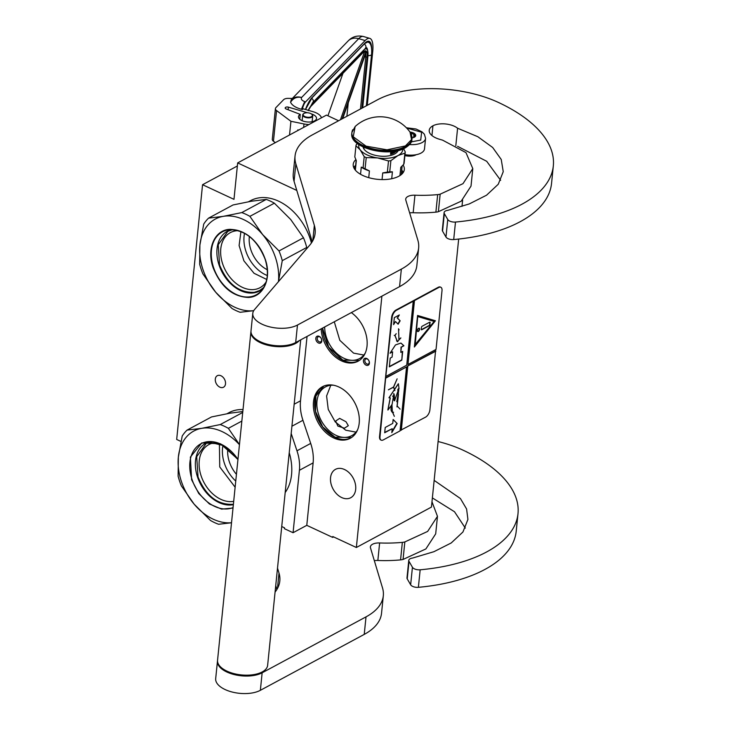 <?xml version="1.0" encoding="UTF-8"?>
<svg xmlns="http://www.w3.org/2000/svg" width="730" height="730" viewBox="0 0 730 730"><rect width="100%" height="100%" fill="white"/><g stroke="black" fill="none" stroke-linecap="round" stroke-linejoin="round"><path stroke-width="1.09" d="M296.8 190.439L237.67 162.909L326.474 115.103L338.592 120.751M180.93 441.431L176.678 439.451L202.557 184.717L233.974 199.345L237.67 162.909M281.734 526.531L284.517 527.817L284.426 528.693L293.068 532.717L299.409 470.284A40.278 28.625 -118.3 0 0 296.973 450.802L291.188 433.529M225.515 383.843A6.543 4.654 -118.3 0 0 222.951 377.164A6.543 4.654 -118.3 0 0 217.303 375.704A6.543 4.654 -118.3 0 0 215.304 379.089A6.543 4.654 -118.3 0 0 217.868 385.759A6.543 4.654 -118.3 0 0 223.508 387.228A6.543 4.654 -118.3 0 0 225.515 383.843M202.557 184.717L237.359 165.984M333.619 536.915L332.707 537.408L306.782 525.335L313.124 462.893A40.278 28.625 61.7 0 0 310.697 443.42L302.941 420.288L291.927 426.22M293.068 532.717L306.782 525.335M307.047 336.439L300.514 400.806A40.278 28.625 -118.3 0 0 302.941 420.288M462.628 200.047L461.98 206.38M458.668 239.066L431.439 507.085L356.359 547.5L332.789 536.532L332.707 537.408M356.359 547.5L381.89 296.152M368.842 364.699A3.823 2.719 61.7 0 1 364.635 364.014A3.823 2.719 61.7 0 1 364.005 358.959A3.823 2.719 61.7 0 1 368.212 359.644A3.823 2.719 61.7 0 1 368.842 364.699M316.053 340.116A3.823 2.719 61.7 0 1 317.605 336.083A3.823 2.719 61.7 0 1 321.565 339.195A3.823 2.719 61.7 0 1 320.005 343.237A3.823 2.719 61.7 0 1 316.053 340.116M333.756 437.991A29.3 20.823 -118.3 0 0 350.227 438.301A29.3 20.823 -118.3 0 0 358.53 412.915A29.3 20.823 -118.3 0 0 338.93 387.01A29.3 20.823 -118.3 0 0 322.459 386.699A29.3 20.823 -118.3 0 0 314.155 412.085A29.3 20.823 -118.3 0 0 333.756 437.991M321.191 328.829A29.3 20.823 -118.3 0 0 341.585 360.903A29.3 20.823 -118.3 0 0 358.056 361.213A29.3 20.823 -118.3 0 0 366.862 338.638A29.3 20.823 -118.3 0 0 351.331 312.604M344.533 469.527A16.106 11.452 61.7 0 1 355.309 483.762A16.106 11.452 61.7 0 1 350.747 497.723A16.106 11.452 61.7 0 1 341.686 497.55A16.106 11.452 61.7 0 1 330.918 483.306A16.106 11.452 61.7 0 1 335.471 469.353A16.106 11.452 61.7 0 1 344.533 469.527M337.871 426.092L335.636 421.073L339.632 418.372L345.983 421.73L348.329 425.681L344.432 428.191L337.871 426.092M365.265 359.379A2.82 2.008 -118.3 0 0 365.493 362.792A2.82 2.008 -118.3 0 0 368.385 363.978A2.82 2.008 -118.3 0 0 368.823 363.604A2.82 2.008 61.7 0 0 368.604 360.2A2.82 2.008 61.7 0 0 365.712 359.014A2.82 2.008 61.7 0 0 365.265 359.379M321.465 338.985A2.82 2.008 -118.3 0 0 318.098 336.84A2.82 2.008 -118.3 0 0 317.404 339.66A2.82 2.008 61.7 0 0 320.771 341.804A2.82 2.008 61.7 0 0 321.465 338.985M350.847 437.945A29.3 20.823 61.7 0 1 334.997 437.316A29.3 20.823 -118.3 0 1 315.515 411.884A29.3 20.823 -118.3 0 1 323.089 386.38M358.676 360.866A29.3 20.823 61.7 0 1 342.826 360.237A29.3 20.823 -118.3 0 1 322.441 328.162M333.427 385.212A27.685 19.683 -118.3 0 0 325.461 386.909A27.685 19.683 -118.3 0 0 317.623 410.899A27.685 19.683 -118.3 0 0 336.138 435.381A27.685 19.683 61.7 0 0 351.714 435.673A27.685 19.683 61.7 0 0 357.517 429.952M365.347 352.873A27.685 19.683 61.7 0 1 359.543 358.585A27.685 19.683 61.7 0 1 343.967 358.293A27.685 19.683 -118.3 0 1 324.677 326.949M351.486 437.535L335.052 437.224L322.715 426.904L315.506 411.391L315.917 396.016L323.782 386.07M356.003 432.133L345.746 430.207L335.252 421.931L328.235 409.384L326.602 395.961L330.781 385.285M363.832 355.045L353.576 353.128L339.815 340.317L334.285 321.784M359.315 360.456L342.881 360.145L328.664 347.106L322.541 328.099M404.931 155.125A10.065 4.882 5.8 0 0 414.704 154.933M406.364 127.759L416.009 129L421.967 131.829L424.385 134.22L425.572 138.335L424.504 148.847A16.106 7.811 -174.2 0 1 421.046 153.072A16.106 7.811 5.8 0 1 404.986 154.605M406.619 128.015L421.612 132.221L420.717 140.078L411.282 141.894M409.986 132.039A6.041 2.929 -174.2 0 1 415.151 134.11A6.041 2.929 -174.2 0 1 414.558 137.076A6.041 2.929 -174.2 0 1 414.43 137.149A6.041 2.929 -174.2 0 1 412.048 137.851M410.333 132.541L411.647 133.453A5.238 2.537 -174.2 0 1 413.892 134.502L415.087 134.53L414.822 135.725A5.238 2.537 -174.2 0 1 414.859 136.181A5.238 2.537 -174.2 0 1 414.403 137.076L414.238 137.267M411.647 133.453L411.501 134.831M413.892 134.502L413.582 137.505M414.822 135.725L414.731 136.629M367.254 105.321L372.72 51.556A24.163 7.574 106.3 0 0 369.8 38.38A24.163 7.574 106.3 0 0 365.128 40.551L358.704 38.663L301.599 97.482C300.724 99.07 301.755 100.448 304.675 101.607L301.417 109.272L302.329 109.546L303.078 108.779L313.17 111.736A14.098 6.835 5.8 0 1 321.437 117.822M304.675 101.607L305.587 101.871L365.128 40.551M305.587 101.871A7.044 2.208 106.3 0 0 302.329 109.546M301.417 109.272C295.604 107.638 291.991 105.293 290.567 102.246C293.232 98.112 296.909 96.524 301.599 97.482A13.085 10.685 -135.8 0 0 291.361 99.444L292.329 98.459L288.432 98.358A6.041 2.929 5.8 0 0 283.578 99.718L275.922 107.602A6.041 2.929 5.8 0 0 275.411 108.606A6.041 2.929 5.8 0 0 276.57 110.577L273.449 141.237L275.329 142.642M273.449 141.237A6.041 2.929 -174.2 0 1 272.299 139.266L275.411 108.606M311.299 113.871A9.061 4.398 -174.2 0 1 316.51 118.488A9.061 4.398 -174.2 0 1 307.056 121.946A9.061 4.398 -174.2 0 1 298.479 116.663A9.061 4.398 -174.2 0 1 300.258 114.382L286.215 109.007A2.217 1.077 -174.2 0 1 285.174 107.967A2.217 1.077 -174.2 0 1 285.357 107.593L285.476 107.474A2.217 1.077 -174.2 0 1 288.387 107.146L307.54 112.767M276.57 110.577L290.923 121.289L303.99 123.954A14.098 6.835 5.8 0 0 308.991 124.52M291.361 99.444L290.567 102.246M290.923 121.289L289.527 134.995M300.258 114.382L299.756 119.255M365.411 52.377L366.341 51.721L342.698 118.534M363.604 51.83L310.953 106.06A1.004 0.821 -135.8 0 1 310.752 106.489L363.412 52.259A1.004 0.821 -135.8 0 0 363.604 51.83A11.078 3.467 106.3 0 1 366.113 51.018L364.535 51.529A10.065 3.157 106.3 0 1 364.571 51.538L340.463 119.738M346.896 116.28L348.256 102.811M342.963 73.319L327.934 115.787M304.045 113.406A4.635 2.245 -174.2 0 0 303.99 116.052A4.635 2.245 -174.2 0 0 309.118 117.293A4.635 2.245 5.8 0 0 311.71 114.181A4.635 2.245 5.8 0 0 306.39 112.776A4.635 2.245 -174.2 0 0 304.045 113.406L303.689 113.615A5.037 2.446 -174.2 0 1 303.881 113.515M303.689 113.615A5.037 2.446 -174.2 0 0 302.713 114.875A5.037 2.446 -174.2 0 0 309.201 117.84A5.037 2.446 5.8 0 0 312.723 115.897A5.037 2.446 5.8 0 0 312.02 114.464A5.037 2.446 5.8 0 0 311.856 114.318M208.579 218.133A55.38 39.365 61.7 0 0 203.734 224.073L199.892 245.116A50.343 35.779 -118.3 0 0 202.931 269.461A50.343 35.779 -118.3 0 0 215.679 292.192L202.913 273.923A55.38 39.365 -118.3 0 1 201.106 269.096A55.38 39.365 -118.3 0 1 199.655 264.214L199.892 245.116A50.343 35.779 61.7 0 1 223.343 216.335L208.579 218.133L233.034 204.966L251.403 201.225L266.249 199.409A55.38 39.365 61.7 0 1 274.352 203.186L290.713 219.511L303.479 237.77A55.38 39.365 -118.3 0 1 305.286 242.597A55.38 39.365 -118.3 0 1 306.737 247.479L306.819 248.547M278.44 281.689L282.273 260.647A55.38 39.365 -118.3 0 0 280.822 255.765A55.38 39.365 -118.3 0 0 279.024 250.938L303.479 237.77M311.4 242.971A49.841 35.423 -118.3 0 0 310.086 238.537A49.841 35.423 61.7 0 0 250.591 200.65L248.611 201.717M267.271 269.717A26.681 18.962 -118.3 0 1 250.91 249.952A26.681 18.962 61.7 0 1 249.368 236.456M267.29 275.52A31.28 22.238 -118.3 0 1 245.955 251.394A31.28 22.238 61.7 0 1 244.541 233.253M253.712 310.679L240.143 312.285A55.38 39.365 -118.3 0 1 232.04 308.507L215.679 292.192A50.343 35.779 -118.3 0 0 253.73 310.651M223.343 216.335L241.785 212.585L266.249 199.409M266.121 281.972A31.28 22.238 -118.3 0 1 260.008 287.702A31.28 22.238 -118.3 0 1 222.668 263.922A31.28 22.238 61.7 0 1 230.361 232.614A31.28 22.238 61.7 0 1 238.509 230.671M265.191 259.05C272.016 278.075 263.639 297.128 248.309 297.448C232.578 296.69 220.852 286.79 213.142 267.755C206.316 248.729 214.684 229.667 230.014 229.348C245.754 230.114 257.48 240.015 265.191 259.05M278.44 281.661A50.343 35.779 -118.3 0 0 262.654 234.613L249.888 216.354L274.352 203.186M223.416 216.317A50.343 35.779 61.7 0 1 262.654 234.613L279.024 250.938M241.785 212.585A55.38 39.365 61.7 0 1 249.888 216.354M282.273 260.647L306.737 247.479M263.174 288.414A33.954 24.136 -118.3 0 1 219.091 265.136A33.954 24.136 61.7 0 1 231.51 229.585M263.785 287.428L259.679 290.513L254.286 292.347C238.975 292.94 227.404 283.815 219.566 264.981L218.233 244.687L227.824 231.346L232.669 229.621M266.742 279.471L254.04 273.285L243.911 260.847L239.102 245.535L240.937 231.529M187.044 430.116A55.38 39.365 61.7 0 0 182.199 436.056L178.357 457.099A50.343 35.779 -118.3 0 0 181.396 481.444A50.343 35.779 -118.3 0 0 194.143 504.165L181.378 485.906A55.38 39.365 -118.3 0 1 179.571 481.079A55.38 39.365 -118.3 0 1 178.12 476.197L178.357 457.099A50.343 35.779 61.7 0 1 201.808 428.318L187.044 430.116L211.508 416.949L229.877 413.207L242.816 411.537M285.193 492.513A49.841 35.423 -118.3 0 0 289.235 452.682M227.076 413.7L229.056 412.632A49.841 35.423 61.7 0 1 243.017 409.557M236.438 474.327A26.681 18.962 -118.3 0 1 229.384 461.935A26.681 18.962 61.7 0 1 227.842 448.439M235.754 481.07A31.28 22.238 -118.3 0 1 224.42 463.368A31.28 22.238 61.7 0 1 223.006 445.236M231.519 522.762L218.608 524.268A55.38 39.365 -118.3 0 1 210.514 520.49L194.143 504.165A50.343 35.779 -118.3 0 0 231.529 522.707M201.808 428.318L220.25 424.559L242.725 412.468M233.691 501.355A31.28 22.238 -118.3 0 1 201.133 475.905A31.28 22.238 61.7 0 1 208.826 444.597A31.28 22.238 61.7 0 1 216.974 442.654M233.016 508.043L221.582 509.12L209.419 503.965L198.77 493.526L191.607 479.738L190.384 457.08L201.799 442.909L220.56 443.803L237.962 459.352M201.882 428.3A50.343 35.779 61.7 0 1 239.449 444.689M220.25 424.559A55.38 39.365 61.7 0 1 228.353 428.337L241.849 421.073M239.458 444.579L228.353 428.337M233.363 504.649A33.954 24.136 -118.3 0 1 197.556 477.119A33.954 24.136 61.7 0 1 209.975 441.568M233.399 504.211L232.751 504.33C217.44 504.923 205.869 495.798 198.04 476.955L196.698 456.661L206.298 443.329L211.134 441.595M235.133 487.211L219.739 466.935L219.401 443.512M300.696 339.861L267.636 665.313A25.167 12.209 -174.2 0 1 262.234 671.919A25.167 12.209 5.8 0 1 233.764 673.562A25.167 12.209 5.8 0 1 217.558 660.23L250.919 331.748A25.167 12.209 5.8 0 0 267.125 345.08A25.167 12.209 5.8 0 0 295.604 343.428A25.167 12.209 -174.2 0 0 299.245 340.645M457.591 128.234L477.821 136.711L492.668 147.487L501.236 159.478L503.244 171.678L498.261 184.243L486.554 195.202L469.244 203.944L447.837 210.322A6.041 2.929 5.8 0 0 444.096 212.612A6.041 2.929 5.8 0 0 444.333 213.616L447.755 219.502A6.041 2.929 5.8 0 0 455.483 222.048A145.991 70.819 5.8 0 0 553.322 165.911A145.991 70.819 5.8 0 0 498.499 102.483A86.587 42.002 5.8 0 0 377.319 99.901L312.349 134.877A80.546 39.073 5.8 0 0 295.048 155.992A80.546 39.073 5.8 0 0 295.842 163.821L314.347 225.387A80.546 39.073 -174.2 0 1 315.141 233.217A80.546 39.073 -174.2 0 1 309.684 245.207L254.496 309.602A25.167 12.209 5.8 0 0 252.79 313.352A25.167 12.209 5.8 0 0 268.996 326.684A25.167 12.209 5.8 0 0 297.466 325.042L401.345 269.124A80.546 39.073 5.8 0 0 418.637 248.008A80.546 39.073 5.8 0 0 417.843 240.179L405.807 200.111A10.065 4.882 -174.2 0 1 405.707 199.135A10.065 4.882 -174.2 0 1 414.95 195.202A89.608 43.471 5.8 0 0 437.671 194.618A10.065 4.882 5.8 0 0 440.163 194.18L462.984 183.668L472.794 168.584L465.986 152.634L442.562 140.133L439.788 139.348A17.319 8.404 5.8 0 1 429.213 130.332A17.319 8.404 5.8 0 1 432.926 125.797A15.303 7.428 5.8 0 1 454.343 126.254A15.303 7.428 5.8 0 1 457.591 128.234L455.812 145.754M444.333 213.616L442.553 231.136L445.975 237.022A6.041 2.929 -174.2 0 0 453.704 239.559A145.991 70.819 5.8 0 0 551.542 183.431L553.322 165.911M442.553 231.136A6.041 2.929 -174.2 0 1 442.316 230.132L444.096 212.612M500.643 180.328L486.691 161.284L457.573 146.319M409.649 212.904A10.065 4.882 5.8 0 1 413.171 212.722A89.608 43.471 5.8 0 0 435.892 212.138A10.065 4.882 -174.2 0 0 438.383 211.7L461.196 201.188L471.014 186.104L472.794 168.584M418.637 248.008L416.857 265.519A80.546 39.073 -174.2 0 1 399.565 286.644L295.687 342.552L297.466 325.042M252.79 313.352L251.01 330.873A25.167 12.209 5.8 0 0 267.216 344.204A25.167 12.209 5.8 0 0 295.687 342.552M295.842 163.821L294.062 181.341L312.212 241.73M294.062 181.341A80.546 39.073 -174.2 0 1 293.268 173.512L295.048 155.992M404.885 155.59A10.129 4.909 5.8 0 0 416.255 154.678M355.866 159.596A25.678 12.456 5.8 0 0 353.22 164.341A25.678 12.456 5.8 0 0 362.865 175.492A25.678 12.456 5.8 0 0 389.318 179.142A25.678 12.456 5.8 0 0 404.31 169.533A25.678 12.456 5.8 0 0 403.106 164.989M355.474 167.051L354.251 168.603M402.449 173.494L401.555 171.732M434.149 480.386L460.402 498.517L466.589 508.974L467.921 519.432L462.939 531.997L451.231 542.956L433.921 551.697L412.514 558.076A6.041 2.929 5.8 0 0 408.773 560.366A6.041 2.929 5.8 0 0 409.01 561.37L407.23 578.89L410.652 584.776A6.041 2.929 -174.2 0 0 418.381 587.322A145.991 70.819 5.8 0 0 516.22 531.184L517.999 513.664A145.991 70.819 5.8 0 0 463.176 450.237A86.587 42.002 5.8 0 0 438.1 441.531M407.23 578.89A6.041 2.929 -174.2 0 1 406.993 577.886L408.773 560.366M465.32 528.082L454.516 511.757L432.37 497.906M374.326 560.658A10.065 4.882 5.8 0 1 377.848 560.476A89.608 43.471 5.8 0 0 400.569 559.892A10.065 4.882 -174.2 0 0 403.06 559.454L425.873 548.942L435.691 533.858L437.471 516.338L431.977 501.775M383.314 595.762L381.534 613.282A80.546 39.073 -174.2 0 1 364.233 634.397L260.364 690.315L262.143 672.795L366.013 616.877A80.546 39.073 5.8 0 0 383.314 595.762A80.546 39.073 5.8 0 0 382.52 587.933L370.484 547.865A10.065 4.882 -174.2 0 1 370.384 546.889A10.065 4.882 -174.2 0 1 379.627 542.956A89.608 43.471 5.8 0 0 402.349 542.372A10.065 4.882 5.8 0 0 404.84 541.934L427.652 531.422L437.471 516.338M217.531 660.668A25.167 12.209 5.8 0 0 217.467 661.106L215.688 678.626A25.167 12.209 5.8 0 0 231.894 691.958A25.167 12.209 5.8 0 0 260.364 690.315M275.73 585.642L276.889 589.484M409.01 561.37L412.432 567.256A6.041 2.929 5.8 0 0 420.161 569.802A145.991 70.819 5.8 0 0 517.999 513.664M217.467 661.106A25.167 12.209 5.8 0 0 233.673 674.438A25.167 12.209 5.8 0 0 262.143 672.795M277.51 568.132L279.015 573.141A80.546 39.073 -174.2 0 1 279.818 580.97A80.546 39.073 -174.2 0 1 275.082 592.076M355.355 170.154L356.322 160.627L354.807 156.95L355.948 145.79L360.219 149.86A22.146 10.749 5.8 0 0 367.026 154.879A22.146 10.749 5.8 0 0 377.501 157.908L388.497 160.947A24.866 12.063 5.8 0 0 390.879 160.673L398.032 155.526L404.885 153.136A24.866 12.063 5.8 0 0 405.26 151.922L403.58 148.701M366.223 157.598A24.866 12.063 -174.2 0 1 365.201 157.151A24.866 12.063 -174.2 0 1 364.215 156.667L363.084 167.827A24.866 12.063 5.8 0 0 365.091 168.767L366.223 157.598L377.501 157.908A22.146 10.749 5.8 0 0 398.005 155.545M399.94 175.592L400.779 167.298L403.754 164.296A24.866 12.063 -174.2 0 0 404.128 163.082L405.26 151.922M403.754 164.296L404.885 153.136M382.055 179.589L382.73 172.919L387.365 172.107A24.866 12.063 5.8 0 0 389.747 171.833L390.879 160.673M389.747 171.833L392.411 171.805L391.709 178.722M387.365 172.107L388.497 160.947M365.091 168.767L369.416 170.929L368.741 177.664M360.538 174.297L361.268 167.124L363.084 167.827M358.822 144.567A22.146 10.749 5.8 0 0 360.219 149.86L364.215 156.667M357.472 143.6L356.322 144.576A24.866 12.063 5.8 0 0 355.948 145.79M398.032 155.526A22.146 10.749 5.8 0 0 402.805 149.039M363.075 146.967A17.821 8.641 5.8 0 0 375.722 155.426A17.821 8.641 5.8 0 0 394.647 153.966A17.821 8.641 -174.2 0 0 398.151 150.535M382.73 172.919A23.159 11.233 5.8 0 0 392.411 171.805M361.268 167.124A23.159 11.233 5.8 0 0 369.416 170.929M355.154 126.518A36.847 36.847 0 0 1 410.023 132.093L411.537 139.603L405.424 145.927L387.019 149.823L366.04 146.146L353.238 136.784L355.163 126.509L351.906 132.486A30.204 14.655 -174.2 0 1 352.763 129.703M390.915 151.676A2.017 1.022 115 0 0 390.714 152.506L390.532 154.258A16.617 8.057 5.8 0 0 393.753 152.999A16.617 8.057 5.8 0 0 396.034 151.302L396.062 150.991M390.532 154.258L391.782 153.592A2.017 1.022 115 0 1 391.107 153.665A2.017 1.022 115 0 1 390.714 152.506L390.796 151.685M393.16 151.448A2.017 1.022 115 0 1 391.782 153.592L396.034 151.302M364.024 147.661L363.677 148.555A17.62 8.55 -174.2 0 1 363.969 148.236M393.716 151.375A2.017 1.022 115 0 0 394.109 152.041A2.017 1.022 115 0 0 394.784 151.968A2.017 1.022 115 0 0 395.669 151.064M393.972 151.94A2.017 1.022 115 0 0 395.204 151.146M390.961 153.565A2.017 1.022 115 0 0 392.375 152.488M392.457 152.351A2.017 1.022 115 0 0 392.804 151.493M393.954 151.338L394.465 151.265M391.946 152.223L392.475 152.442L392.329 151.539M391.316 151.639L390.924 152.962L392.22 152.077L392.284 152.543M394.465 151.293L395.131 151.156M391.681 151.612L391.234 153.108M392.147 151.566L391.645 152.214L391.827 151.594M440.564 287.164A6.041 3.075 115 0 0 440.336 287.036A6.041 3.075 115 0 0 438.319 287.255L395.916 310.086A6.041 3.075 115 0 0 391.645 317.349L379.545 436.485A6.041 3.075 115 0 0 380.731 439.944A6.041 3.075 115 0 0 380.978 440.035M414.476 300.568L407.979 364.507L436.038 349.405L442.006 290.713A6.041 3.075 115 0 0 440.81 287.255A6.041 3.075 115 0 0 438.794 287.474L396.39 310.305A6.041 3.075 115 0 0 392.11 317.568L385.659 377.866L406.555 366.935L400.058 430.882L383.223 439.944A6.041 3.075 115 0 1 381.206 440.163L380.731 439.944M400.095 430.545L425.626 417.113A6.041 3.075 115 0 0 429.897 409.849L435.691 349.588M385.659 377.866L380.011 436.704A6.041 3.075 115 0 0 381.206 440.163M399.319 314.949L394.328 317.632L393.616 324.64L395.459 321.51L398.133 324.211L400.149 320.78L397.476 318.079L399.319 314.949M400.825 343.082L395.459 344.952L390.066 353.22L392.621 351.842L392.092 357.098L390.221 358.101L389.327 366.862L401.801 360.155L402.695 351.395L400.825 352.398L401.354 347.142L403.909 345.764L400.98 343.164M401.135 343.228L403.909 345.764M398.543 328.783L398.918 339.505L400.806 338.008L397.403 341.567L395.021 335.508L396.207 333.656L394.994 335.389L394.255 335.353L394.939 335.572L397.348 341.686L400.861 337.899L398.972 339.386L398.543 328.783M386.152 376.26L406.729 365.183L413.226 301.234M407.979 364.507L414.156 300.422M435.418 320.762L417.569 315.46L414.366 346.996L435.418 320.762M400.989 430.061L407.486 366.113L435.545 351.011M435.865 351.157L407.486 366.113M401.308 430.207L407.796 366.259M391.8 432.662L397.166 423.537L393.141 419.467L392.74 423.427L385.221 427.47L384.683 432.744L392.202 428.702L391.8 432.662M398.808 388.479L396.983 406.875M397.978 389.172C397.576 390.641 397.823 391.088 398.735 390.523L396.755 401.737L398.352 395.523L397.084 406.92M398.005 390.888L398.626 390.477M392.722 396.299L394.291 395.286L394.72 400.816M391.882 404.502C390.513 408.618 390.769 411.291 392.667 412.505L394.328 416.346L392.804 412.523L393.561 412.24L392.393 412.213L391.955 404.657M392.302 412.395L392.804 412.523M398.325 383.752L388.953 397.777M390.212 397.877L387.885 409.785M397.357 406.199L400.104 409.128M394.884 390.587L393.625 387.082L397.129 378.834L393.525 387.046L388.378 389.82L393.507 387.228L394.884 390.587M385.978 378.012L406.555 366.935M397.476 318.079L398.735 315.269M400.149 320.78L397.166 317.933M397.887 323.956L399.839 320.634M395.459 321.51L393.707 323.819M401.801 360.155L402.349 351.577M389.364 366.533L401.491 360.009M392.621 351.842L390.276 352.791M401.354 347.142L403.599 345.618M400.825 352.398L401.044 346.996M397.266 341.649L397.832 341.64M399.109 329.878L398.498 328.856M394.939 335.572L394.255 335.335M397.33 341.53L396.572 340.791M414.43 346.376L435.062 320.652M397.166 423.537L393.123 419.622M391.882 431.832L396.855 423.391M392.202 428.702L384.719 432.406M396.956 406.865L398.452 394.145M393.871 393.707L394.382 400.706L393.78 399.857M394.227 394.702L393.789 393.707M392.265 412.377L393.379 412.295M392.348 412.185L391.098 410.269M398.726 390.34C397.932 390.924 397.722 390.468 398.124 388.971L398.726 390.34L397.804 390.231M393.561 393.808L394.282 395.131L392.749 396.071M397.95 390.851L398.471 390.623M392.603 396.244L394.163 395.231M394.328 416.346L392.676 412.459M399.027 388.725L398.398 383.779L389.017 397.813L390.304 397.905L387.922 410.041L392.056 404.575L393.954 393.744L394.556 400.788L398.854 388.643M414.832 344.998L417.724 316.491L434.168 321.428L414.832 344.998M415.151 345.144L417.724 316.491M418.044 316.637L434.168 321.428M418.637 328.299A1.816 0.922 115 0 0 417.451 329.987A1.816 0.922 115 0 0 417.715 331.52A1.816 0.922 115 0 0 418.317 331.457A1.816 0.922 115 0 0 419.504 329.768A1.816 0.922 115 0 0 419.239 328.235A1.816 0.922 115 0 0 418.637 328.299M430.152 322.76A1.004 0.511 115 0 0 429.952 322.185A1.004 0.511 115 0 0 429.623 322.222L422.132 326.255A1.004 0.511 115 0 0 421.42 327.46L421.246 329.212A1.004 0.511 115 0 0 421.447 329.796A1.004 0.511 115 0 0 421.776 329.759L429.267 325.726A1.004 0.511 115 0 0 429.979 324.512L429.842 322.614A1.004 0.511 115 0 0 429.769 322.167M417.569 331.42A1.816 0.922 115 0 0 418.007 331.31A1.816 0.922 115 0 0 419.139 329.777A1.816 0.922 115 0 0 419.075 328.19M421.31 329.668A1.004 0.511 115 0 0 421.465 329.613L428.948 325.58A1.004 0.511 115 0 0 429.66 324.366L429.842 322.614M299.409 470.284L313.124 462.893M296.973 450.802L310.697 443.42M300.514 400.806L294.163 404.228M425.572 138.335A16.106 7.811 -174.2 0 1 422.113 142.56A16.106 7.811 -174.2 0 1 409.566 144.549M305.459 109.473A21.143 6.625 -73.7 0 1 312.212 97.409L364.863 43.179A21.143 6.625 -73.7 0 1 371.698 49.403M312.212 97.409A1.004 0.821 44.2 0 1 312.011 97.838L305.514 109.491M364.863 43.179A1.004 0.821 44.2 0 1 364.671 43.608L312.011 97.838M364.671 43.608L367.747 41.975A20.139 6.314 -73.7 0 1 368.486 42.377M363.376 36.5A24.163 7.574 106.3 0 0 358.704 38.663A13.085 10.685 -135.8 0 0 348.164 40.935C352.216 36.664 357.289 35.186 363.376 36.5L369.8 38.38M303.99 123.954L303.634 127.403M288.122 109.746L288.387 107.146M285.375 108.487L285.476 107.474M285.284 108.359L285.357 107.593M363.786 50.023A1.004 0.821 44.2 0 1 363.786 50.078A13.085 4.106 -73.7 0 1 367.893 56.037L362.637 107.803M362.71 107.766L367.975 55.872A1.004 0.493 -174.2 0 1 367.893 56.037M312.203 103.195L363.786 50.078M342.625 118.57L366.423 51.337A11.078 3.467 106.3 0 1 367.08 56.876L361.87 108.213M366.113 51.018L342.096 118.853M310.953 106.06A11.078 3.467 106.3 0 0 308.571 109.692M360.483 108.962L365.757 57.022A1.004 0.493 5.8 0 0 367.08 56.876M364.589 56.675L365.757 57.022A10.065 3.157 106.3 0 0 365.721 53.482M308.315 110.312L312.714 102.629A3.011 2.455 -135.8 0 0 311.619 98.267M312.714 102.629L365.365 48.399A3.011 2.455 -135.8 0 0 364.261 44.028M368.011 55.489A3.011 1.46 5.8 0 0 371.579 54.403L366.36 105.804M265.109 259.059A35.761 25.422 61.7 0 1 261.732 290.357A35.761 25.422 61.7 0 1 213.607 267.609A35.761 25.422 61.7 0 1 229.092 229.722A35.761 25.422 61.7 0 1 265.09 258.995M233.062 507.578A35.761 25.422 61.7 0 1 192.072 479.592A35.761 25.422 61.7 0 1 207.557 441.705A35.761 25.422 61.7 0 1 237.953 459.453M447.755 219.502L445.975 237.022M432.926 125.797L431.941 135.534M438.383 211.7L440.163 194.18M435.892 212.138L437.671 194.618M413.171 212.722L414.95 195.202M401.345 269.124L399.565 286.644M312.787 240.718L314.347 225.387M455.483 222.048L453.704 239.559M403.206 172.517A25.678 12.456 5.8 0 0 401.728 170.054M355.647 165.382A25.678 12.456 5.8 0 0 353.703 167.489M412.432 567.256L410.652 584.776M403.06 559.454L404.84 541.934M400.569 559.892L402.349 542.372M377.848 560.476L379.627 542.956M366.013 616.877L364.233 634.397M277.464 588.471L279.015 573.141M420.161 569.802L418.381 587.322M397.339 151.475L397.257 151.95A16.918 8.203 5.8 0 0 397.339 151.475A16.918 8.203 5.8 0 0 397.339 150.718M397.084 150.964A16.918 8.203 -174.2 0 1 397.248 151.959L397.084 151.019M363.403 147.122A17.319 8.404 5.8 0 0 363.303 147.77M397.759 151.274A17.319 8.404 5.8 0 0 397.795 150.617M363.823 147.314A16.918 8.203 5.8 0 0 363.677 148.062A16.918 8.203 5.8 0 0 363.659 148.528M363.677 148.062L363.668 148.537A16.918 8.203 -174.2 0 1 364.033 147.606M411.72 135.698A30.204 14.655 -174.2 0 1 412.003 138.59A30.204 14.655 -174.2 0 1 405.515 146.502A30.204 14.655 -174.2 0 1 371.351 148.482A30.204 14.655 -174.2 0 1 351.906 132.486L351.814 133.398A30.204 14.655 -174.2 0 0 371.26 149.394A30.204 14.655 -174.2 0 0 405.424 147.423A30.204 14.655 -174.2 0 0 411.912 139.503C412.021 142.204 409.758 145.014 405.113 147.944C388.798 157.762 349.141 147.807 351.814 133.398M391.645 317.349L392.11 317.568M395.916 310.086L396.39 310.305M438.319 287.255L438.794 287.474M379.545 436.485L380.011 436.704M297.886 129.794L298.114 130.378M292.31 98.45L348.164 40.935M367.975 55.872C367.966 49.722 367.199 46.985 365.675 47.669M363.412 52.259L364.544 51.529M310.752 106.489L308.188 110.65M367.363 41.884C370.721 42.395 372.127 46.565 371.579 54.403M365.365 48.399L366.268 47.678L365.666 47.651M312.723 115.897L312.139 121.718M302.713 114.875L302.12 120.706M229.092 229.722C245.006 229.713 256.987 239.486 265.054 259.041C269.005 271.925 267.892 282.364 261.732 290.357M207.557 441.705L223.708 445.638L237.943 459.544M402.139 166.002L401.263 174.625M356.167 160.281L355.181 169.944M410.014 132.075L411.912 139.503M397.102 150.772L396.956 152.278M364.051 147.414L363.896 148.92M440.81 287.255L440.336 287.036"/></g></svg>
